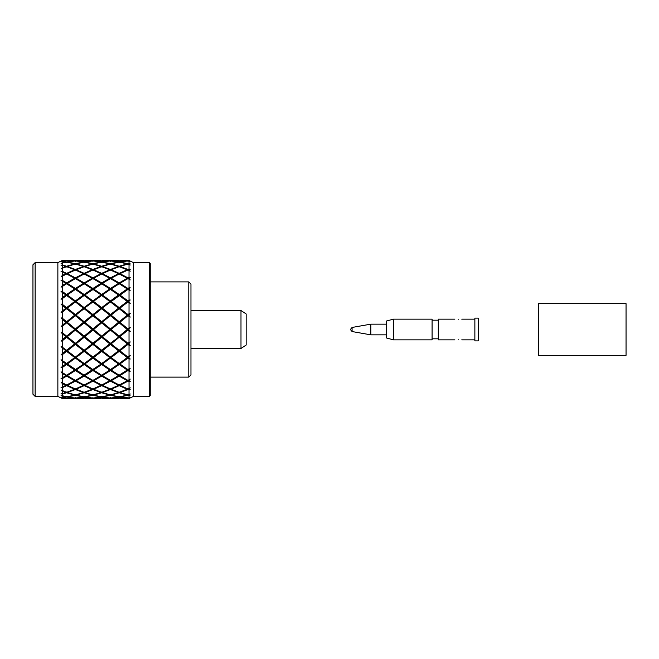 <?xml version="1.0" encoding="UTF-8"?>
<svg xmlns="http://www.w3.org/2000/svg" width="659" height="659" viewBox="0 0 659 659"><rect width="100%" height="100%" fill="white"/><g stroke="black" fill="none" stroke-linecap="round" stroke-linejoin="round"><path stroke-width="0.99" d="M149.379 262.603L150.252 263.476L150.252 395.524L149.379 396.397L149.379 262.603L133.415 262.603L129.032 260.494L119.897 260.494L129.032 260.494M32.95 329.5L32.95 264.794L35.141 262.603L35.141 396.397L32.95 394.206L32.95 329.5M240.988 310.521L246.169 313.972L246.169 345.028L240.988 348.479L240.988 310.521L190.962 310.521L190.962 284.078L190.962 374.922L188.771 377.113L188.771 281.887L190.962 284.078M62.243 398.506L61.04 397.772L62.243 398.374L66.625 398.497L62.243 398.506L57.86 396.397L57.86 262.603L35.141 262.603M66.625 398.497L74.689 398.127L66.625 397.113L62.243 397.739L61.04 397.229L62.243 397.558L62.243 396.298L61.04 395.334L66.625 396.875L74.689 395.128L66.625 392.764L62.243 394.123L61.04 393.728L62.243 393.711L62.243 391.24L61.04 390.021L66.625 392.303L74.689 389.255L66.625 385.663L62.243 387.681L61.04 387.41L62.243 387.055L62.243 383.489L61.04 382.055L66.625 384.988L74.689 380.778L66.625 376.1L62.243 378.694L61.04 378.571L62.243 377.879L62.243 373.373L61.04 371.8L66.625 375.243L74.689 370.061L66.625 364.493L62.243 367.557L61.04 367.582L62.243 366.593L62.243 361.338L61.04 359.69L66.625 363.504L74.689 357.565L66.625 351.371L62.243 354.756L61.04 354.929L62.243 353.685L62.243 347.919L61.04 346.263L66.625 350.275L74.689 343.85L66.625 337.284L62.243 340.86L61.04 341.164L62.243 339.723L62.243 333.693L61.04 332.103L62.243 332.54L62.243 326.46L61.04 326.897L62.243 325.307L62.243 319.277L61.04 317.836L62.243 318.14L62.243 312.193L61.04 312.737L62.243 311.081L62.243 305.315L61.04 304.071L62.243 304.244L62.243 298.684L61.04 299.31L62.243 297.662L62.243 292.407L61.04 291.418L62.243 291.443L62.243 286.517L61.04 287.2L62.243 285.627L62.243 281.121L61.04 280.429L62.243 280.306L62.243 276.236L61.04 276.945L62.243 275.511L62.243 271.945L61.04 271.59L62.243 271.319L62.243 268.279L61.04 268.979L62.243 267.76L62.243 265.289L61.04 265.272L62.243 264.877L62.243 262.999L61.04 263.666L62.243 262.702L62.243 261.442L61.04 261.771L62.243 261.261L62.243 260.626L61.04 261.228L62.243 260.494L57.86 262.603M61.04 261.771L62.243 261.261L66.625 261.887L74.689 260.873L62.243 260.569L61.04 261.228M66.625 266.994L66.625 266.236L62.243 264.877L61.04 265.272M149.379 396.397L133.415 396.397L133.415 262.603M129.032 260.742L130.235 261.277L129.032 260.84M129.032 260.906L130.235 261.672L127.97 260.939L119.897 262.01L127.97 263.699L129.032 263.435L129.032 261.046M129.032 263.435L130.235 263.872L129.032 263.781M129.032 263.971L130.235 265.025L127.97 264.053L119.897 266.467L127.97 269.457L129.032 269.029L129.032 264.341M129.032 269.029L130.235 269.333L129.032 269.589M129.032 269.902L130.235 271.195L127.97 270.033L119.897 273.674L127.97 277.843L129.032 277.258L129.032 270.487M129.032 277.258L130.235 277.423L129.032 278.016M129.032 278.428L130.235 279.91L127.97 278.609L119.897 283.329L127.97 288.477L129.032 287.769L129.032 279.21M129.032 287.769L130.235 287.794L129.032 288.691M129.032 289.194L130.235 290.8L127.97 289.408L119.897 295.001L127.97 300.908L129.032 300.109L129.032 290.133M129.032 300.109L130.235 299.977L129.032 301.155M129.032 301.715L130.235 303.379L127.97 301.962L119.897 308.181L127.97 314.59L129.032 313.733L129.032 302.769M129.032 313.733L130.235 313.462L129.032 314.854M129.032 315.455L130.235 317.094L127.97 315.719L119.897 322.284L127.97 328.923L129.032 328.042L129.032 316.584M129.032 328.042L130.235 327.638L129.032 329.187M119.205 336.139L127.269 329.5L119.205 322.861L111.132 329.5L119.205 336.139L119.205 337.284L111.132 343.85L119.205 350.275L127.269 343.85L119.205 337.284M62.243 332.54L66.625 336.139L74.689 329.5L66.625 322.861L62.243 326.46M101.675 336.139L109.748 329.5L101.675 322.861L93.603 329.5L101.675 336.139L101.675 337.284L93.603 343.85L101.675 350.275L109.748 343.85L101.675 337.284M84.146 336.139L92.219 329.5L84.146 322.861L76.082 329.5L84.146 336.139L84.146 337.284L76.082 343.85L84.146 350.275L92.219 343.85L84.146 337.284M62.243 366.593L65.925 363.999L62.243 361.338M62.243 372.483L62.243 367.557M111.132 395.128L119.205 396.875L127.269 395.128L119.205 392.764L111.132 395.128M102.376 392.533L110.44 394.947L118.505 392.533L110.44 389.543L102.376 392.533M129.032 395.565L127.97 395.301L119.897 396.99L129.032 397.954L129.032 395.565L130.235 395.128L129.032 395.219M76.082 380.778L84.146 384.988L92.219 380.778L84.146 376.1L76.082 380.778M83.454 375.671L75.39 370.523L67.317 375.671L75.39 380.391L84.146 375.284L92.911 380.391L100.975 375.671L92.911 370.523L84.846 375.671L88.537 377.887M93.603 389.255L101.675 392.303L109.748 389.255L101.675 385.663L93.603 389.255M100.975 385.326L92.911 381.157L84.846 385.326L92.911 388.967L100.975 385.326M62.243 360.316L62.243 354.756M83.454 363.999L75.39 358.092L67.317 363.999L75.39 369.592L84.146 363.71L92.219 357.565L84.146 351.371L76.082 357.565L84.146 363.504M62.243 353.685L65.925 350.819L62.243 347.919M119.897 392.533L127.97 394.947L129.032 394.659L129.032 389.971L127.97 389.543L119.897 392.533M111.132 389.255L119.205 392.303L127.269 389.255L119.205 385.663L111.132 389.255M92.219 370.061L84.146 364.493L76.082 370.061L84.146 375.243L92.911 369.715L101.675 375.284L109.748 370.061L101.675 364.493L93.603 370.061L101.675 375.243M102.376 385.326L110.44 388.967L118.505 385.326L110.44 381.157L102.376 385.326M109.748 380.778L101.675 376.1L93.603 380.778L101.675 384.988L109.748 380.778M93.603 398.127L109.748 398.127L101.675 397.113L93.603 398.127M84.846 396.99L92.911 398.061L100.975 396.99L92.911 395.301L84.846 396.99M118.505 398.506L102.376 398.506L118.505 398.506M62.243 390.721L62.243 387.681M62.243 387.055L65.925 385.326L62.243 383.489M76.082 395.128L84.146 396.875L92.219 395.128L84.146 392.764L76.082 395.128M83.454 392.533L75.39 389.543L67.317 392.533L75.39 394.947L83.454 392.533M61.04 371.8L66.625 375.284L62.234 377.887L65.925 375.671L62.243 373.373M102.376 396.99L110.44 398.061L118.505 396.99L110.44 395.301L102.376 396.99M93.603 395.128L101.675 396.875L109.748 395.128L101.675 392.764L93.603 395.128M129.032 398.506L119.897 398.506L129.032 398.506L133.415 396.397M127.269 398.127L119.205 397.113L111.132 398.127L127.269 398.127M67.317 385.326L75.39 388.967L83.454 385.326L75.39 381.157L67.317 385.326M62.243 382.764L62.243 378.694M84.846 392.533L92.911 394.947L100.975 392.533L92.911 389.543L84.846 392.533M92.219 389.255L84.146 385.663L76.082 389.255L84.146 392.303L92.219 389.255M84.846 336.716L92.911 343.281L100.975 336.716L92.911 330.077L84.846 336.716L84.146 336.65L92.911 343.726L92.911 344.41L84.846 350.819L92.911 357.038L100.975 350.819L92.911 344.41M67.317 322.284L75.39 328.923L83.454 322.284L75.39 315.719L66.625 322.35L75.39 329.5L75.39 330.077L67.317 336.716L75.39 343.281L83.454 336.716L75.39 330.077M111.132 357.565L119.205 363.504L127.269 357.565L119.205 351.371L111.132 357.565L110.44 357.335L110.44 358.092L102.376 363.999L110.44 369.592L118.505 363.999L110.44 358.092M118.505 350.819L110.44 344.41L102.376 350.819L110.44 357.038L118.505 350.819L119.205 350.646L119.205 351.371M129.032 358.891L127.97 358.092L119.897 363.999L127.97 369.592L129.032 368.867L129.032 358.891L130.235 359.023L129.032 357.845M118.505 336.716L110.44 330.077L102.376 336.716L110.44 343.281L119.205 336.65L127.97 343.726L129.032 342.416L129.032 330.958L127.97 330.077L119.897 336.716L127.97 343.281M76.082 315.15L84.146 321.716L92.219 315.15L84.146 308.725L75.39 315.274L84.146 322.861M100.975 322.284L92.911 315.719L84.846 322.284L92.911 328.923L100.975 322.284L101.675 322.861M119.897 350.819L127.97 357.038L129.032 356.231L129.032 345.267L127.97 344.41L119.897 350.819L119.205 350.646L127.97 357.038M67.317 350.819L75.39 357.038L83.454 350.819L75.39 344.41L67.317 350.819L66.625 350.646L75.39 357.038M62.243 339.723L65.925 336.716L62.243 333.693M62.243 346.807L62.243 340.86M119.897 385.326L127.97 388.967L129.032 388.513L129.032 381.742L127.97 381.157L119.897 385.326M100.975 363.999L92.911 358.092L84.846 363.999L92.911 369.592L101.675 363.71L110.44 369.592M111.132 380.778L119.205 384.988L127.269 380.778L119.205 376.1L111.132 380.778M118.505 375.671L110.44 370.523L102.376 375.671L110.44 380.391L119.205 375.284L127.97 380.391L129.032 379.79L129.032 371.231L127.97 370.523L119.897 375.671L123.587 377.887M109.748 357.565L101.675 351.371L93.603 357.565L101.675 363.504L110.44 357.335L119.205 363.71L119.205 364.493L111.132 370.061L119.205 375.243L127.269 370.061L119.205 364.493M83.454 398.506L67.317 398.506L83.454 398.506M62.243 398.374L62.243 397.739M62.243 397.558L65.925 396.99L62.243 396.298M100.975 398.506L84.846 398.506L100.975 398.506M76.082 398.127L92.219 398.127L84.146 397.113L76.082 398.127M62.243 393.711L65.925 392.533L62.243 391.24M67.317 396.99L75.39 398.061L83.454 396.99L75.39 395.301L67.317 396.99M62.243 396.001L62.243 394.123M65.925 398.506L62.243 398.431M102.376 295.001L110.44 300.908L118.505 295.001L110.44 289.408L101.675 295.29L110.44 301.665L102.376 308.181L110.44 314.59L118.505 308.181L110.44 301.962M127.269 301.435L119.205 295.496L111.132 301.435L119.205 307.629L127.269 301.435L127.97 301.665L127.97 300.908M111.132 288.939L119.205 294.507L127.269 288.939L119.205 283.757L110.44 289.285L119.205 295.496M102.376 322.284L110.44 328.923L118.505 322.284L110.44 315.719L101.675 322.35L110.44 329.5L110.44 330.077M84.846 308.181L92.911 314.59L100.975 308.181L92.911 301.962L84.146 308.354L92.911 315.719M109.748 315.15L101.675 308.725L93.603 315.15L101.675 321.716L109.748 315.15L110.44 315.719M111.132 315.15L119.205 321.716L127.269 315.15L119.205 308.725L110.44 315.274L119.205 322.861M93.603 301.435L101.675 307.629L109.748 301.435L101.675 295.496L92.911 301.665L101.675 308.725M62.243 311.081L65.925 308.181L62.243 305.315M62.243 297.662L65.925 295.001L62.243 292.407M62.243 304.244L66.625 307.629L74.689 301.435L66.625 295.496L62.243 298.684M62.243 271.319L66.625 273.337L74.689 269.745L66.625 266.697L62.243 268.279M62.243 267.76L65.925 266.467L62.243 265.289M76.082 278.222L84.146 282.9L92.219 278.222L84.146 274.012L76.082 278.222M83.454 273.674L75.39 270.033L67.317 273.674L75.39 277.843L83.454 273.674M100.975 283.329L92.911 278.609L84.846 283.329L92.911 288.477L100.975 283.329L101.675 283.716L101.675 282.9L109.748 278.222L101.675 274.012L93.603 278.222L101.675 282.9M67.317 266.467L75.39 269.457L83.454 266.467L75.39 264.053L67.317 266.467M66.625 266.236L74.689 263.872L66.625 262.125L62.243 262.999M84.846 273.674L92.911 277.843L100.975 273.674L92.911 270.033L84.846 273.674M92.219 269.745L84.146 266.697L76.082 269.745L84.146 273.337L92.219 269.745M62.243 262.702L65.925 262.01L62.243 261.442M62.243 291.443L66.625 294.507L74.689 288.939L66.625 283.757L62.243 286.517M62.243 285.627L65.925 283.329L62.243 281.121L75.39 289.285L75.39 288.477L83.454 283.329L75.39 278.609L67.317 283.329L75.39 288.477M83.454 295.001L75.39 289.408L67.317 295.001L75.39 300.908L83.454 295.001L84.146 295.29L84.146 294.507L92.219 288.939L84.146 283.757L76.082 288.939L84.146 294.507M62.243 275.511L65.925 273.674L62.243 271.945M62.243 280.306L66.625 282.9L74.689 278.222L66.625 274.012L62.243 276.236M93.603 260.873L101.675 261.887L109.748 260.873L93.603 260.873M84.846 260.494L100.975 260.494L84.846 260.494M111.132 263.872L119.205 266.236L127.269 263.872L119.205 262.125L111.132 263.872M118.505 262.01L110.44 260.939L102.376 262.01L110.44 263.699L118.505 262.01M102.376 260.494L118.505 260.494L102.376 260.494M127.269 260.873L111.132 260.873L119.205 261.887L127.269 260.873M76.082 263.872L84.146 266.236L92.219 263.872L84.146 262.125L76.082 263.872M67.317 262.01L75.39 263.699L83.454 262.01L75.39 260.939L67.317 262.01M93.603 269.745L101.675 273.337L109.748 269.745L101.675 266.697L93.603 269.745M100.975 266.467L92.911 264.053L84.846 266.467L92.911 269.457L100.975 266.467M66.625 260.503L62.243 260.626M118.505 273.674L110.44 270.033L102.376 273.674L110.44 277.843L118.505 273.674M84.846 262.01L92.911 263.699L100.975 262.01L92.911 260.939L84.846 262.01M76.082 260.873L84.146 261.887L92.219 260.873L76.082 260.873M102.376 266.467L110.44 269.457L118.505 266.467L110.44 264.053L102.376 266.467M109.748 263.872L101.675 262.125L93.603 263.872L101.675 266.236L109.748 263.872M67.317 260.494L83.454 260.494L67.317 260.494M127.269 269.745L119.205 266.697L111.132 269.745L119.205 273.337L127.269 269.745M119.205 283.757L127.97 289.285L127.97 288.477M127.269 288.939L127.97 289.408M110.44 289.408L119.897 283.329M118.505 322.284L127.97 329.5L127.97 328.923M127.269 329.5L127.97 329.5L127.97 330.077M92.911 301.962L84.146 295.496L76.082 301.435L84.146 307.629L92.219 301.435M100.975 308.181L110.44 315.274L110.44 314.59M119.897 322.284L119.205 322.35L119.205 321.716M102.376 308.181L101.675 308.354L101.675 307.629M109.748 329.5L110.44 329.5L119.205 336.65L127.97 329.5L130.235 331.362L129.032 330.958M84.146 308.725L75.39 301.962L67.317 308.181L75.39 314.59L83.454 308.181M92.219 315.15L101.675 322.35L101.675 321.716M127.269 343.85L127.97 343.726L127.97 344.41M111.132 329.5L110.44 329.5L110.44 328.923M93.603 315.15L92.911 315.274L92.911 314.59M119.897 336.716L119.205 336.65L110.44 343.726L110.44 344.41M118.505 295.001L127.97 301.962M119.897 295.001L119.205 295.29L119.205 294.507M118.505 308.181L119.205 308.725M109.748 301.435L127.97 315.274L127.97 314.59M127.269 315.15L127.97 315.719M101.675 295.496L110.44 289.285L101.675 283.757L93.603 288.939L101.675 294.507L109.748 288.939M119.897 308.181L119.205 308.354L119.205 307.629M111.132 301.435L110.44 301.665L110.44 300.908M92.219 329.5L92.911 329.5L92.911 330.077M83.454 322.284L119.205 350.275M100.975 336.716L127.97 315.274L130.235 317.094M109.748 343.85L110.44 343.281M75.39 315.719L66.625 308.725L62.243 312.193M127.269 357.565L127.97 357.335L127.97 358.092M93.603 329.5L92.911 329.5L92.911 328.923M102.376 336.716L101.675 336.65L92.911 343.726L101.675 350.646L101.675 351.371M84.846 322.284L84.146 322.35L84.146 321.716M111.132 343.85L110.44 343.726L101.675 350.646L110.44 357.038M92.219 343.85L92.911 343.281M100.975 350.819L101.675 350.275M66.625 322.861L84.146 308.354L101.675 295.29L92.911 289.408L84.846 295.001L92.911 300.908L100.975 295.001M74.689 329.5L75.39 329.5L84.146 336.65L127.97 301.665L130.235 303.379M83.454 336.716L75.39 343.726L84.146 350.275M118.505 363.999L119.205 363.71L127.97 369.592M127.269 370.061L127.97 369.715L127.97 370.523M93.603 343.85L92.911 343.726L84.146 350.646L92.911 357.038M76.082 329.5L75.39 329.5L75.39 328.923M119.897 363.999L119.205 363.504M102.376 350.819L101.675 350.646L92.911 357.335L101.675 363.504M92.911 264.424L92.911 263.699M84.146 262.57L84.146 261.887M110.44 270.239L110.44 269.457M101.675 266.994L101.675 266.236M75.39 261.45L75.39 260.816M119.205 274.144L119.205 273.337M84.146 266.994L84.146 266.236M75.39 264.424L75.39 263.699M101.675 274.144L101.675 273.337M92.911 270.239L92.911 269.457M66.625 262.57L66.625 261.887M110.44 278.65L110.44 277.843M67.317 283.329L66.625 283.716L66.625 282.9M76.082 288.939L75.39 289.285L92.911 301.665L92.911 300.908M65.925 283.329L66.625 283.757M74.689 288.939L75.39 289.408M61.04 291.418L66.625 295.29L66.625 294.507M67.317 295.001L66.625 295.29L75.39 301.665L75.39 300.908M65.925 295.001L66.625 295.496M74.689 301.435L84.146 308.354L84.146 307.629M75.39 270.239L75.39 269.457M92.911 278.65L92.911 277.843M84.146 274.144L84.146 273.337M97.285 281.113L110.44 289.285L110.44 288.477L118.505 283.329L110.44 278.609L102.376 283.329L110.44 288.477M66.625 274.144L66.625 273.337M79.764 281.113L84.146 283.716L84.146 282.9M75.39 278.65L75.39 277.843M84.846 283.329L84.146 283.716L92.911 289.285L92.911 288.477M83.454 283.329L84.146 283.757M92.219 288.939L101.675 295.29L101.675 294.507M61.04 304.071L66.625 308.354L66.625 307.629M65.925 308.181L75.39 315.274L75.39 314.59M110.44 261.45L110.44 260.816M127.97 264.424L127.97 263.699M119.205 262.57L119.205 261.887M101.675 262.57L101.675 261.887M92.911 261.45L92.911 260.816M119.205 266.994L119.205 266.236M110.44 264.424L110.44 263.699M127.97 270.239L127.97 269.457M127.97 261.45L127.97 260.816M75.39 397.55L75.39 398.184M66.625 396.43L66.625 397.113M76.082 343.85L75.39 343.281M84.846 350.819L84.146 350.646L84.146 351.371M61.04 332.103L66.625 336.65L66.625 336.139M67.317 336.716L75.39 343.726L75.39 344.41M102.376 363.999L101.675 363.71L101.675 364.493M93.603 357.565L92.911 357.335L92.911 358.092M119.897 375.671L119.205 375.243M111.132 370.061L119.205 375.284L119.205 376.1M83.454 350.819L75.39 357.335L92.911 369.592M92.219 357.565L84.146 363.71L84.146 364.493M65.925 336.716L66.625 336.65L66.625 337.284M74.689 343.85L66.625 350.275M109.748 370.061L110.44 369.715L110.44 370.523M76.082 357.565L75.39 357.335L75.39 358.092M61.04 346.263L66.625 350.646L66.625 351.371M93.603 370.061L92.911 369.715L92.911 370.523M84.846 363.999L84.146 363.71L75.39 369.592M102.376 375.671L106.066 377.887M74.689 357.565L66.625 363.504M65.925 350.819L61.04 354.929M119.205 384.856L119.205 385.663M100.975 375.671L101.675 375.284L101.675 376.1M110.44 380.35L110.44 381.157M101.675 396.43L101.675 397.113M92.911 394.576L92.911 395.301M110.44 397.55L110.44 398.184M66.625 384.856L66.625 385.663M84.146 392.006L84.146 392.764M75.39 388.761L75.39 389.543M92.911 397.55L92.911 398.184M84.146 396.43L84.146 397.113M75.39 394.576L75.39 395.301M66.625 392.006L66.625 392.764M61.04 359.69L84.146 375.243M67.317 363.999L66.625 363.71L66.625 364.493M84.846 375.671L84.146 375.284L84.146 376.1M76.082 370.061L75.39 369.715L75.39 370.523M65.925 363.999L61.04 367.582M74.689 370.061L66.625 375.243M119.205 392.006L119.205 392.764M110.44 388.761L110.44 389.543M101.675 384.856L101.675 385.663M92.911 380.35L92.911 381.157M67.317 375.671L71.007 377.887M65.925 375.671L66.625 375.284L66.625 376.1M110.44 394.576L110.44 395.301M101.675 392.006L101.675 392.764M119.205 396.43L119.205 397.113M75.39 380.35L75.39 381.157M92.911 388.761L92.911 389.543M84.146 384.856L84.146 385.663M129.032 398.16L130.235 397.723L129.032 398.258M129.032 370.309L130.235 371.206L129.032 371.231M129.032 389.411L130.235 389.667L129.032 389.971M129.032 380.984L130.235 381.577L129.032 381.742M129.032 344.146L130.235 345.538L129.032 345.267M62.243 318.14L66.625 321.716L74.689 315.15M127.269 278.222L119.205 274.012L111.132 278.222L119.205 282.9L127.269 278.222M66.625 321.716L66.625 322.35L65.925 322.284L62.243 319.277M119.205 282.9L119.205 283.716L118.505 283.329M114.814 281.113L119.205 283.716L123.587 281.113M127.97 277.843L127.97 278.65M129.032 329.813L130.235 331.362M129.032 342.416L130.235 341.906L129.032 343.545M129.032 356.231L130.235 355.621L129.032 357.285M129.032 368.867L130.235 368.2L129.032 369.806M129.032 379.79L130.235 379.09L129.032 380.572M129.032 388.513L130.235 387.805L129.032 389.098M129.032 394.659L130.235 393.975L129.032 395.029M129.032 397.954L130.235 397.328L129.032 398.094M62.243 325.307L65.925 322.284M61.04 326.897L66.625 322.35L61.04 317.836M128.662 288.939L127.97 289.285L130.235 290.8M128.662 329.5L127.97 329.5L130.235 327.638M128.662 343.85L127.97 343.726L130.235 345.538M128.662 301.435L130.235 299.977M128.662 315.15L127.97 315.274L130.235 313.462M128.662 357.565L130.235 359.023M128.662 370.061L130.235 371.206M84.846 295.001L84.146 295.496M76.082 301.435L75.39 301.962M102.376 283.329L101.675 283.757M93.603 288.939L92.911 289.408M67.317 308.181L66.625 308.725M127.97 380.35L127.97 381.157M127.97 388.761L127.97 389.543M127.97 394.576L127.97 395.301M127.97 397.55L127.97 398.184M79.764 377.887L101.675 363.71L130.235 341.906M97.285 377.887L110.44 369.715L130.235 355.621M114.814 377.887L130.235 368.2M61.04 341.164L101.675 308.354L130.235 287.794M61.04 312.737L84.146 295.29L106.066 281.113M61.04 287.2L71.007 281.113M61.04 299.31L75.39 289.285L88.537 281.113M626.05 303.651L626.05 355.349L538.419 355.349L538.419 303.651L626.05 303.651M458.31 339.261C453.862 339.904 453.862 339.904 458.31 339.261C462.758 339.904 462.758 339.904 458.31 339.261M458.31 319.739C453.862 319.096 453.862 319.096 458.31 319.739C462.758 319.096 462.758 319.096 458.31 319.739M370.836 334.846L352.087 331.543L352.087 327.457L370.836 324.154L370.836 334.846L386.363 334.846M393.448 319.154L386.363 321.048L386.363 337.952L393.448 339.846L432.09 339.846L432.09 319.154L393.448 319.154L393.448 339.846M454.858 319.154L438.301 319.154L438.301 339.846L454.858 339.846M474.867 318.116L474.867 340.884L478.319 340.884L478.319 318.116L474.867 318.116M188.771 281.887L150.252 281.887M65.925 260.494L62.243 260.494M240.988 348.479L190.962 348.479M188.771 377.113L150.252 377.113M57.86 396.397L35.141 396.397M352.087 327.457L350.662 329.154M370.836 324.154L386.363 324.154M432.09 320.183L438.301 320.183M461.761 319.154L474.867 319.154M461.761 339.846L474.867 339.846M432.09 338.817L438.301 338.817M352.087 331.543L350.662 329.846"/></g></svg>
